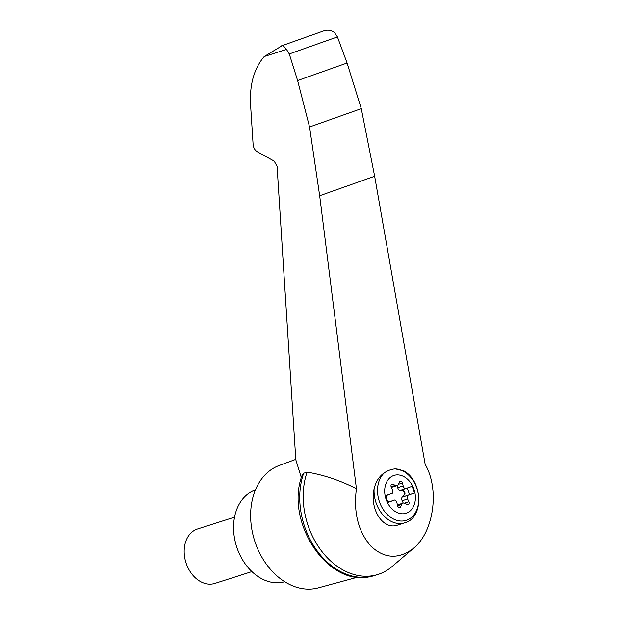 <?xml version="1.0" encoding="UTF-8"?>
<svg xmlns="http://www.w3.org/2000/svg" width="619" height="619" viewBox="0 0 619 619"><rect width="100%" height="100%" fill="white"/><g stroke="black" fill="none" stroke-linecap="round" stroke-linejoin="round"><path stroke-width="0.93" d="M356.428 488.701C353.348 512.184 358.122 531.295 370.758 546.035C384.407 558.787 398.636 559.561 413.438 548.341C433.834 531.961 439.792 489.32 425.16 464.358L374.657 176.26L361.279 108.65L309.546 126.972L319.675 195.736L356.428 488.701C340.086 480.375 323.644 474.85 307.109 472.119A69.622 51.888 72.3 0 0 319.311 547.939A69.622 51.888 72.3 0 0 378.124 574.409A69.622 51.888 72.3 0 0 391.889 566.695L413.438 548.341M301.352 477.667L295.812 459.824L277.08 166.279L274.194 161.11L257.225 151.717C254.842 150.193 253.465 147.724 253.101 144.328L250.842 108.959C248.931 86.691 253.395 69.212 264.236 56.515L282.512 45.489C282.914 45.342 284.237 46.649 286.481 49.412L289.29 53.946L297.607 80.54L309.546 126.972M303.666 473.218A69.622 51.888 72.3 0 0 314.143 546.453A69.622 51.888 72.3 0 0 370.046 576.676C327.095 586.936 284.701 521.121 302.057 475.4L303.666 473.218L307.109 472.119M386.07 499.285A19.878 14.817 -107.7 0 1 397.947 474.881A19.878 14.817 -107.7 0 1 414.978 493.111A19.878 14.817 -107.7 0 1 405.027 513.553A19.878 14.817 -107.7 0 1 386.07 499.285M403.224 503.069L402.157 500.74A3.567 2.662 72.3 0 1 402.482 496.585L404.075 494.821A2.143 1.594 72.3 0 0 404.385 492.608A2.143 1.594 72.3 0 0 402.807 491.06L400.478 490.681A3.567 2.662 72.3 0 1 397.715 487.625L403.162 485.892A3.567 2.662 72.3 0 0 405.213 488.716L412.192 486.248L414.482 493.01L407.503 495.479A3.567 2.662 72.3 0 0 407.596 498.999L408.85 501.723A2.143 1.594 72.3 0 1 408.099 504.57A2.143 1.594 72.3 0 1 407.07 504.462L404.803 503.293A3.567 2.662 72.3 0 0 403.077 503.108A3.567 2.662 72.3 0 0 401.716 504.392L400.64 506.737A2.143 1.594 72.3 0 1 399.82 507.503A2.143 1.594 72.3 0 1 397.584 505.715L401.716 504.392M391.131 486.696L395.278 485.373L393.011 484.213A2.143 1.594 72.3 0 0 391.982 484.097A2.143 1.594 72.3 0 0 391.231 486.944L392.485 489.668A3.567 2.662 72.3 0 1 392.578 493.188L385.598 495.664L387.889 502.427L394.868 499.951A3.567 2.662 72.3 0 1 396.926 502.783L397.584 505.715M395.278 485.373A3.567 2.662 72.3 0 0 397.003 485.567A3.567 2.662 72.3 0 0 398.365 484.282L402.497 482.959A2.143 1.594 72.3 0 0 400.261 481.164A2.143 1.594 72.3 0 0 399.441 481.93L398.365 484.282M403.162 485.892L402.497 482.959M402.482 496.585L402.93 496.446A3.567 2.662 72.3 0 0 402.512 497.072L407.503 495.479M402.512 497.072L414.482 493.01M395.301 468.862L404.106 470.997C422.97 481.621 424.046 517.848 404.795 522.8A28.559 21.286 -107.7 0 1 374.108 488.793C375.903 481.389 379.385 476.011 384.554 472.668A38.51 27.569 -85.9 0 1 395.301 468.862A26.656 19.87 -107.7 0 1 418.328 504.237A26.656 19.87 -107.7 0 1 387.842 515.031A26.656 19.87 -107.7 0 1 384.554 472.668M295.781 459.375L279.239 465.465A64.268 47.895 72.3 0 0 254.633 540.743A64.268 47.895 72.3 0 0 318.298 587.849L357.589 577.187M361.279 108.65L347.073 63.022L337.432 36.9L334.376 32.451C331.119 30.052 327.451 29.573 323.389 31.012L281.374 45.883M323.25 31.058L282.512 45.489M337.432 36.9L289.29 53.946M347.073 63.022L297.607 80.54M370.046 576.676A69.622 51.888 72.3 0 0 374.673 575.508L378.124 574.409M255.423 489.908A48.197 35.925 72.3 0 0 236.559 546.507A48.197 35.925 72.3 0 0 284.725 581.721M251.902 571.592L214.917 583.4A28.559 21.286 -107.7 0 1 186.157 563.298A28.559 21.286 -107.7 0 1 197.546 528.974L234.531 517.174M397.715 487.625L397.228 485.474M391.417 487.339A3.567 2.662 72.3 0 0 391.564 487.3L397.003 485.567M403.077 503.108L397.63 504.841A3.567 2.662 72.3 0 0 397.406 504.934M387.834 502.272L394.868 499.951M389.877 501.545A3.567 2.662 72.3 0 0 389.173 501.313L387.417 501.034M387.479 494.999A3.567 2.662 72.3 0 1 387.169 495.409L385.962 496.748M402.93 496.446L404.532 494.674A2.143 1.594 72.3 0 0 404.834 492.461A2.143 1.594 72.3 0 0 403.263 490.913L400.934 490.542A3.567 2.662 72.3 0 1 400.222 490.31L405.213 488.716M409.492 494.596L407.256 487.996M404.795 522.8L397.591 525.098C383.161 530.514 369.326 509.12 374.108 488.793M286.481 49.412L264.236 56.515M374.657 176.26L319.675 195.736M398.713 507.348L400.64 506.737M391.2 484.785L393.011 484.213M400.478 490.681L400.934 490.542M402.807 491.06L403.263 490.913M404.075 494.821L404.532 494.674M402.157 500.74L407.596 498.999M404.424 503.139L408.85 501.723"/></g></svg>
